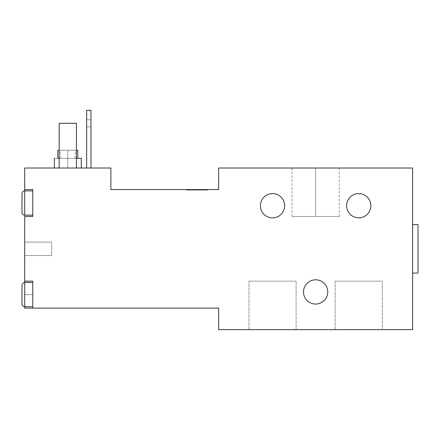 <?xml version="1.0" encoding="UTF-8"?>
<svg xmlns="http://www.w3.org/2000/svg" width="440" height="440" viewBox="0 0 440 440"><rect width="100%" height="100%" fill="white"/><g stroke="black" fill="none" stroke-linecap="round" stroke-linejoin="round"><path stroke-width="0.33" stroke-dasharray="2.2 1.65" d="M303.512 291.929A12.122 12.122 0 0 1 315.634 279.802A12.122 12.122 0 0 1 327.756 291.929A12.122 12.122 0 0 1 315.634 304.051A12.122 12.122 0 0 1 303.512 291.929A12.122 12.122 0 0 1 315.634 279.802A12.122 12.122 0 0 1 327.756 291.929A12.122 12.122 0 0 1 315.634 304.051A12.122 12.122 0 0 1 303.512 291.929M218.653 168.009L218.653 189.558L110.897 189.558L110.897 168.009L24.695 168.009L24.695 189.558L32.775 189.558L32.775 216.497L24.695 216.497L24.695 281.149L32.775 281.149L32.775 308.088L218.653 308.088L218.653 329.643L412.61 329.643L412.61 168.009L218.653 168.009L412.61 168.009L412.61 329.643L218.653 329.643L218.653 308.088L32.775 308.088L32.775 281.149L32.775 308.088L32.775 294.618L24.695 294.618L24.695 281.149L32.775 281.149L32.775 294.618L32.775 281.149L24.695 281.149L32.775 281.149L24.695 281.149L24.695 308.088L32.775 308.088L32.775 294.618L32.775 308.088L24.695 308.088L24.695 282.497L24.695 294.618L32.775 294.618L24.695 294.618L32.775 294.618L32.775 281.149L24.695 281.149L24.695 216.497L32.775 216.497L32.775 189.558L24.695 189.558L24.695 216.497L32.775 216.497L24.695 216.497L32.775 216.497L24.695 216.497L24.695 189.558L32.775 189.558L32.775 216.497L32.775 189.558L24.695 189.558L32.775 189.558L32.775 203.027L32.775 189.558L24.695 189.558L24.695 168.009L110.897 168.009L110.897 189.558L218.653 189.558L218.653 168.009M260.409 205.722A12.122 12.122 0 0 1 272.531 193.6A12.122 12.122 0 0 1 284.652 205.722A12.122 12.122 0 0 1 272.531 217.844A12.122 12.122 0 0 1 260.409 205.722A12.122 12.122 0 0 1 272.531 193.6A12.122 12.122 0 0 1 284.652 205.722A12.122 12.122 0 0 1 272.531 217.844A12.122 12.122 0 0 1 260.409 205.722M346.61 205.722A12.122 12.122 0 0 1 358.732 193.6A12.122 12.122 0 0 1 370.86 205.722A12.122 12.122 0 0 1 358.732 217.844A12.122 12.122 0 0 1 346.61 205.722A12.122 12.122 0 0 1 358.732 193.6A12.122 12.122 0 0 1 370.86 205.722A12.122 12.122 0 0 1 358.732 217.844A12.122 12.122 0 0 1 346.61 205.722M32.775 306.741L32.775 282.497L32.775 306.741L32.775 282.497L32.775 306.741L32.775 282.497L32.775 306.741L32.775 282.497L24.695 282.497L24.695 306.741L24.695 282.497L24.695 306.741L32.775 306.741L24.695 306.741L24.695 282.497L32.775 282.497L32.775 306.741M24.695 242.088L24.695 255.558L24.695 242.088L51.634 242.088L51.634 255.558L24.695 255.558L24.695 242.088L24.695 255.558L51.634 255.558L51.634 242.088L24.695 242.088M32.775 215.149L32.775 190.905L32.775 215.149L32.775 190.905L32.775 215.149L32.775 190.905L32.775 215.149L32.775 190.905L24.695 190.905L24.695 215.149L24.695 190.905L24.695 215.149L32.775 215.149L24.695 215.149L24.695 190.905L32.775 190.905L32.775 215.149M22 193.6L22 212.46A2.695 2.695 0 0 0 24.695 215.149A2.695 2.695 0 0 1 22 212.46L22 193.6A2.695 2.695 0 0 1 24.695 190.905L24.695 215.149L24.695 190.905A2.695 2.695 0 0 0 22 193.6L22 212.46L22 193.6M22 285.192L22 304.051A2.695 2.695 0 0 0 24.695 306.741A2.695 2.695 0 0 1 22 304.051L22 285.192A2.695 2.695 0 0 1 24.695 282.497L24.695 306.741L24.695 282.497A2.695 2.695 0 0 0 22 285.192L22 304.051L22 285.192M81.268 158.312L67.799 158.312L67.799 168.009C50.496 168.009 50.496 168.009 67.799 168.009C85.096 168.009 85.096 168.009 67.799 168.009L54.329 168.009L67.799 168.009L67.799 158.312L54.329 158.312L67.799 158.312L67.799 168.009L81.268 168.009L67.799 168.009L67.799 158.312L76.417 158.312M86.653 168.009L90.965 168.009L86.653 168.009L90.965 168.009L90.965 110.358L86.653 110.358L86.653 168.009L86.653 110.358L90.965 110.358L90.965 168.009L86.653 168.009M76.417 168.009L59.175 168.009L76.417 168.009L59.175 168.009L76.417 168.009L76.417 123.288L59.175 123.288L59.175 168.009L76.417 168.009L59.175 168.009L59.175 123.288L59.175 168.009L59.175 123.288L76.417 123.288L76.417 168.009L76.417 123.288L76.417 168.009L59.175 168.009L59.175 123.288L76.417 123.288L59.175 123.288L59.175 168.009L76.417 168.009L76.417 123.288L76.417 168.009M186.329 189.558L207.878 189.558L186.329 189.558L186.329 190.097L207.878 190.097L207.878 189.558L186.329 189.558L207.878 189.558L207.878 190.097L186.329 190.097L186.329 189.558M207.878 190.097L186.329 190.097L207.878 190.097M315.634 168.009L292.061 168.009L339.202 168.009L315.634 168.009L315.634 216.497L315.634 168.009L292.061 168.009L315.634 168.009L315.634 216.497L339.202 216.497L292.061 216.497L315.634 216.497L315.634 168.009M412.61 273.07L412.61 224.582L412.61 273.07M296.104 329.643L248.958 329.643L296.104 329.643L248.958 329.643L248.958 281.149L296.104 281.149L296.104 329.643L296.104 281.149L248.958 281.149L248.958 329.643L296.104 329.643M382.305 329.643L335.165 329.643L382.305 329.643L335.165 329.643L335.165 281.149L382.305 281.149L382.305 329.643L382.305 281.149L335.165 281.149L335.165 329.643L382.305 329.643M296.104 281.149L248.958 281.149L296.104 281.149M382.305 281.149L335.165 281.149L382.305 281.149M418 273.07L418 224.582L418 273.07M315.634 216.497L292.061 216.497L315.634 216.497M59.175 158.312L67.799 158.312C85.096 158.312 85.096 158.312 67.799 158.312C54.995 158.312 54.995 158.312 67.799 158.312C80.597 158.312 80.597 158.312 67.799 158.312L57.827 158.312M77.764 150.227L67.799 150.227L67.799 158.312L67.799 150.227L57.827 150.227L67.799 150.227L67.799 158.312L77.764 158.312L67.799 158.312L67.799 150.227L76.417 150.227M67.799 150.227L59.175 150.227L67.799 150.227C80.597 150.227 80.597 150.227 67.799 150.227C77.138 150.227 77.138 150.227 67.799 150.227C58.454 150.227 58.454 150.227 67.799 150.227L75.07 150.227L67.799 150.227L67.799 158.312L75.07 158.312L67.799 158.312L67.799 150.227L60.522 150.227L67.799 150.227L67.799 158.312C77.138 158.312 77.138 158.312 67.799 158.312C58.454 158.312 58.454 158.312 67.799 158.312L60.522 158.312L67.799 158.312L67.799 150.227M86.653 119.79L86.653 126.792L86.653 119.79L90.965 119.79L90.965 126.792L86.653 126.792L86.653 119.79L86.653 126.792L90.965 126.792L90.965 119.79L86.653 119.79M90.965 126.792L90.965 119.79L90.965 126.792M59.175 123.288L76.417 123.288L59.175 123.288M51.634 255.558L51.634 242.088L51.634 255.558M339.202 168.009L339.202 216.497M292.061 168.009L292.061 216.497M75.07 158.312L75.07 150.227M60.522 158.312L60.522 150.227"/><path stroke-width="0.66" d="M327.756 291.929A12.122 12.122 0 0 0 315.634 279.802A12.122 12.122 0 0 0 303.512 291.929A12.122 12.122 0 0 0 315.634 304.051A12.122 12.122 0 0 0 327.756 291.929A12.122 12.122 0 0 1 315.634 304.051A12.122 12.122 0 0 1 303.512 291.929A12.122 12.122 0 0 1 315.634 279.802A12.122 12.122 0 0 1 327.756 291.929M284.652 205.722A12.122 12.122 0 0 0 272.531 193.6A12.122 12.122 0 0 0 260.409 205.722A12.122 12.122 0 0 0 272.531 217.844A12.122 12.122 0 0 0 284.652 205.722A12.122 12.122 0 0 1 272.531 217.844A12.122 12.122 0 0 1 260.409 205.722A12.122 12.122 0 0 1 272.531 193.6A12.122 12.122 0 0 1 284.652 205.722M218.653 308.088L218.653 329.643L412.61 329.643L412.61 168.009L218.653 168.009L218.653 189.558L110.897 189.558L110.897 168.009L24.695 168.009L24.695 189.558L32.775 189.558L32.775 216.497L24.695 216.497L24.695 281.149L32.775 281.149L32.775 308.088L218.653 308.088L218.653 329.643L412.61 329.643L412.61 168.009L218.653 168.009L218.653 189.558L110.897 189.558L110.897 168.009L24.695 168.009L24.695 190.905L24.695 189.558L32.775 189.558L32.775 216.497L24.695 216.497L24.695 281.149L32.775 281.149L32.775 308.088L24.695 308.088L24.695 306.741L32.775 306.741L24.695 306.741L24.695 281.149L24.695 282.497L32.775 282.497L24.695 282.497L24.695 306.741A2.695 2.695 0 0 1 22 304.051L22 285.192A2.695 2.695 0 0 1 24.695 282.497A2.695 2.695 0 0 0 22 285.192L22 304.051A2.695 2.695 0 0 0 24.695 306.741L24.695 308.088L218.653 308.088M346.61 205.722A12.122 12.122 0 0 1 358.732 193.6A12.122 12.122 0 0 1 370.86 205.722A12.122 12.122 0 0 1 358.732 217.844A12.122 12.122 0 0 1 346.61 205.722A12.122 12.122 0 0 0 358.732 217.844A12.122 12.122 0 0 0 370.86 205.722A12.122 12.122 0 0 0 358.732 193.6A12.122 12.122 0 0 0 346.61 205.722M32.775 190.905L24.695 190.905L32.775 190.905M24.695 215.149L32.775 215.149L24.695 215.149L24.695 190.905L24.695 215.149A2.695 2.695 0 0 1 22 212.46L22 193.6A2.695 2.695 0 0 1 24.695 190.905A2.695 2.695 0 0 0 22 193.6L22 212.46A2.695 2.695 0 0 0 24.695 215.149M412.61 273.07L418 273.07L412.61 273.07M418 224.582L412.61 224.582L418 224.582L418 273.07L418 224.582M76.417 158.312L81.268 158.312L81.268 168.009M57.827 150.227L57.827 158.312L59.175 158.312M76.417 150.227L77.764 150.227L77.764 158.312M59.175 150.227C57.392 150.227 57.392 150.227 59.175 150.227M86.653 168.009L86.653 110.358L86.653 168.009M90.965 110.358L90.965 168.009L90.965 110.358L86.653 110.358L90.965 110.358M59.175 168.009L59.175 123.288L59.175 168.009M76.417 123.288L76.417 168.009L76.417 123.288L59.175 123.288L76.417 123.288M54.329 168.009L54.329 158.312"/></g></svg>
